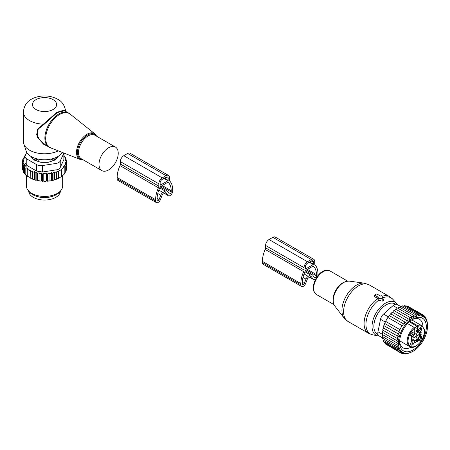 <?xml version="1.0" encoding="UTF-8"?>
<svg xmlns="http://www.w3.org/2000/svg" width="450" height="450" viewBox="0 0 450 450"><rect width="100%" height="100%" fill="white"/><g stroke="black" fill="none" stroke-linecap="round" stroke-linejoin="round"><path stroke-width="0.67" d="M374.957 295.341L378.377 297.315L377.966 297.551A0.602 0.349 0 0 0 378.236 298.136L382.275 298.761A0.602 0.349 0 0 0 383.017 298.333L381.932 295.999A0.602 0.349 0 0 0 380.925 295.841L380.514 296.083L377.094 294.109A0.602 0.349 0 0 0 376.239 294.109L374.957 294.846A0.602 0.349 0 0 0 374.957 295.341L374.76 296.752L377.646 298.418M377.764 298.755L378.152 299.841L382.157 301.179L383.501 300.532L383.034 298.378M377.505 299.076L377.792 297.754M374.766 295.988L374.76 296.752L374.766 295.988M414.726 333.304A2.565 1.485 -60 0 1 415.862 333.253A2.565 1.485 -60 0 1 416.317 333.883A2.565 1.485 -60 0 1 415.502 336.746A2.565 1.485 -60 0 1 413.297 337.702A2.565 1.485 -60 0 1 412.836 337.072A2.565 1.485 -60 0 1 412.768 336.696M412.504 332.19A1.811 1.046 -60 0 1 412.566 332.224A1.811 1.046 -60 0 1 412.02 335.002A1.811 1.046 -60 0 1 410.749 335.363A1.811 1.046 -60 0 1 410.692 335.323M420.053 327.831A1.811 1.046 -60 0 1 420.114 327.864A1.811 1.046 -60 0 1 420.441 328.303A1.811 1.046 -60 0 1 419.861 330.328A1.811 1.046 -60 0 1 418.303 331.003A1.811 1.046 -60 0 1 418.247 330.964M420.053 336.549A1.811 1.046 -60 0 1 420.114 336.583A1.811 1.046 -60 0 1 419.569 339.362A1.811 1.046 -60 0 1 418.303 339.722A1.811 1.046 -60 0 1 418.247 339.683M412.504 340.909A1.811 1.046 -60 0 1 412.566 340.942A1.811 1.046 -60 0 1 412.886 341.387A1.811 1.046 -60 0 1 412.312 343.406A1.811 1.046 -60 0 1 410.749 344.081A1.811 1.046 -60 0 1 410.692 344.042M414.332 328.691A2.267 1.311 120 0 0 416.002 326.739A2.267 1.311 120 0 0 416.143 326.205A9.062 5.231 120 0 0 416.002 327.825L417.606 328.753A9.062 5.231 120 0 1 417.611 328.483L417.319 326.88A2.267 1.311 120 0 0 417.353 326.475A0.602 0.349 -0 0 0 418.207 326.475L417.353 325.541L409.95 321.266M414.652 340.864A2.419 1.395 120 0 1 415.654 340.723L417.257 341.651A2.419 1.395 120 0 0 415.103 342.894L414.754 342.906L414.754 341.589A3.324 1.918 120 0 0 414.067 340.065L412.464 339.142A3.324 1.918 120 0 0 411.48 339.03M415.654 340.723L416.002 340.329L417.606 341.257L417.257 341.651M418.354 334.946L419.957 335.869L421.099 335.211L419.496 334.288L418.354 334.946A3.324 1.918 120 0 0 416.002 339.013L416.002 340.329M419.496 334.288L419.659 333.787L421.262 334.716L421.099 335.211M419.276 332.854A2.419 1.395 120 0 0 419.659 333.787M417.606 331.223L416.002 330.294A3.324 1.918 120 0 0 416.694 331.819L418.292 332.741A3.324 1.918 -60 0 1 417.606 331.223L417.606 328.753M416.002 330.294L416.002 327.825M412.886 335.841A2.424 1.401 -60 0 1 410.805 335.852A2.424 1.401 -60 0 1 411.924 332.606A2.424 1.401 -60 0 1 413.016 332.021A2.424 1.401 -60 0 1 414.118 333.315A2.424 1.401 -60 0 1 412.886 335.841M418.314 331.369A2.424 1.401 -60 0 1 418.793 329.079A2.424 1.401 -60 0 1 420.564 327.662A2.424 1.401 -60 0 1 421.599 328.359A2.424 1.401 -60 0 1 420.502 331.425A2.424 1.401 -60 0 1 418.354 331.493A2.424 1.401 -60 0 1 418.314 331.369M419.473 336.966A2.424 1.401 -60 0 1 420.564 336.381A2.424 1.401 -60 0 1 421.667 337.674A2.424 1.401 -60 0 1 420.441 340.206A2.424 1.401 -60 0 1 418.354 340.211A2.424 1.401 -60 0 1 419.473 336.966M410.76 344.447A2.424 1.401 -60 0 1 411.244 342.163A2.424 1.401 -60 0 1 413.016 340.74A2.424 1.401 -60 0 1 414.051 341.438A2.424 1.401 -60 0 1 412.954 344.503A2.424 1.401 -60 0 1 410.805 344.571A2.424 1.401 -60 0 1 410.76 344.447M414.186 328.691L414.748 330.137A2.869 1.659 -60 0 1 414.152 328.821L414.152 327.392L407.548 323.578M414.067 340.065A3.324 1.918 120 0 0 412.402 340.228L411.266 340.886L411.098 340.582A2.419 1.395 120 0 0 411.098 338.091L412.402 336.938A3.324 1.918 120 0 0 414.754 332.865L414.754 330.396A9.062 5.231 120 0 0 414.748 330.137M419.957 335.869A3.324 1.918 120 0 0 417.606 339.941L417.606 341.257M420.913 332.021L421.262 332.224A2.419 1.395 120 0 0 421.262 334.716M421.262 332.224L421.099 331.92L419.957 332.578A3.324 1.918 -60 0 1 418.292 332.741M414.326 327.814L414.152 327.392A12.082 6.975 -60 0 0 407.554 343.665A12.082 6.975 -60 0 0 409.714 346.618L399.662 340.819M382.798 334.676L382.179 336.392L396.388 344.593L398.171 343.553L382.112 334.356L382.832 332.544L398.199 341.415L396.461 340.414L398.34 339.103L396.799 338.214L398.621 336.741L397.322 335.993L399.037 334.378L398.014 333.782L399.566 332.061L398.846 331.644L400.236 329.816L399.808 329.569L402.075 325.642L402.502 325.89L403.391 323.769L404.117 324.186L404.831 321.981L405.855 322.571L406.395 320.276L407.694 321.024L408.06 318.713L409.596 319.601L409.793 317.323L411.531 318.324L411.581 316.125L397.373 307.924L396.163 309.454M427.489 325.389L427.309 323.213M411.581 316.125L413.37 317.233L413.376 315.169L415.052 316.446L415.147 314.454L416.7 315.9L416.88 314.004L418.303 315.596L418.545 313.813L419.833 315.546L420.126 313.892L421.267 315.743L421.594 314.235L422.589 316.192L422.933 314.843L423.782 316.879L424.125 315.697L424.834 317.801L425.16 316.8L425.723 318.949L426.015 318.127L426.442 320.293L426.684 319.663L427.433 323.28M412.976 351.326A20.537 11.857 120 0 1 399.037 337.877A20.537 11.857 -60 0 1 415.041 316.761A20.537 11.857 -60 0 1 427.5 326.171A20.537 11.857 -60 0 1 426.915 331.228A20.537 11.857 120 0 1 412.976 351.326L412.262 351.737M426.684 319.663L426.274 319.427M426.015 318.127L425.424 317.784M425.16 316.8L424.344 316.327M424.125 315.697L423.028 315.067M422.933 314.843L408.561 306.714M421.594 314.235L407.385 306.034L406.941 306.281M420.126 313.892L405.917 305.691L405.248 306.135M418.545 313.813L404.342 305.612L403.493 306.27M416.88 314.004L402.677 305.803L401.327 307.018M415.147 314.454L400.944 306.253L399.673 307.569M413.376 315.169L399.167 306.962L397.991 308.357M408.06 318.713L393.851 310.511L392.563 312.289M406.395 320.276L392.192 312.075L390.904 313.942M404.831 321.981L390.623 313.779L389.379 315.681M403.391 323.769L389.188 315.568L387.979 317.503M402.075 325.642L387.866 317.441L386.713 319.393L385.599 321.368L399.808 329.569M400.236 329.816L385.712 321.429L384.637 323.443L398.846 331.644M399.566 332.061L384.829 323.556L383.811 325.581L398.014 333.782M399.037 334.378L384.092 325.744L383.119 327.791L397.322 335.993M398.621 336.741L383.49 328.005L382.596 330.013L396.799 338.214M386.657 344.649L400.882 353.031L403.076 352.749L402.221 353.638L404.398 353.199L403.695 353.981L405.832 353.396L405.27 354.06L407.363 353.346L406.935 353.874L412.228 351.743M385.47 343.463L385.481 343.974L399.69 352.176L401.878 352.063L400.882 353.031M384.502 342.067L384.452 342.872L398.655 351.073L400.832 351.141L399.69 352.176M383.743 340.481L383.591 341.544L397.8 349.746L399.943 349.993L398.655 351.073M383.304 338.231L382.922 340.009L397.131 348.21L399.223 348.643L397.8 349.746M382.956 336.527L382.449 338.282L396.658 346.483L398.683 347.108L397.131 348.21M398.34 339.103L383.068 330.283L382.252 332.213L396.461 340.414M406.524 353.638L406.935 353.874M404.679 353.717L405.27 354.06M402.874 353.509L403.695 353.981M401.124 353.002L402.221 353.638M396.658 346.483L398.334 345.403L396.388 344.593M379.069 335.902L382.556 337.916L379.069 335.902A6.041 3.488 120 0 1 377.961 331.779L380.514 319.303A6.041 3.488 -60 0 1 383.535 314.072L393.064 305.618A6.041 3.488 -60 0 1 397.192 304.515L400.68 306.529L397.192 304.515M412.093 319.657A16.492 9.523 -60 0 1 419.512 319.286A16.492 9.523 -60 0 1 422.927 326.627M411.086 347.136A16.492 9.523 -60 0 1 403.02 347.85A16.492 9.523 -60 0 1 399.634 341.235M409.213 321.913A18.911 10.918 120 0 0 399.606 342.276A18.911 10.918 120 0 0 416.739 347.197A18.911 10.918 120 0 0 426.212 324.72A18.911 10.918 120 0 0 412.976 319.118A18.911 10.918 120 0 0 409.213 321.913M398.199 341.415L396.321 342.562M394.324 310.787L395.584 309.122L409.793 317.323M317.852 275.721A3.623 2.093 -60 0 0 317.931 274.933L317.931 273.701A21.898 12.645 -60 0 0 315.118 265.044A3.021 1.744 -60 0 1 314.73 263.852L314.73 261.495A4.832 2.79 -60 0 0 313.729 259.279L275.282 237.083A4.832 2.79 -60 0 0 272.863 237.324L269.021 239.541A4.832 2.79 -60 0 0 265.601 245.464L265.601 247.821A3.021 1.744 -60 0 1 265.213 249.463A21.898 12.645 -60 0 0 262.401 261.371L262.401 262.603A3.623 2.093 -60 0 0 263.149 264.262L301.596 286.459A3.623 2.093 -60 0 1 300.848 284.799L262.401 262.603M300.848 284.799L300.848 283.567A21.898 12.645 -60 0 1 303.66 271.659A3.021 1.744 -60 0 0 304.048 270.017L304.048 267.66A4.832 2.79 -60 0 1 307.468 261.737L269.021 239.541M304.335 283.404L306 279.113A3.623 2.093 -60 0 1 308.216 276.351L310.562 274.995A3.623 2.093 -60 0 1 312.373 274.821A3.623 2.093 -60 0 1 312.778 275.197L314.443 277.566A1.508 0.872 -60 0 0 314.612 277.723A1.508 0.872 -60 0 0 315.776 277.318A1.508 0.872 -60 0 0 316.434 275.799L316.434 274.562A19.783 11.424 -60 0 0 313.312 266.192A0.602 0.349 -60 0 0 312.981 266.203L305.798 270.349A0.602 0.349 -60 0 0 305.466 270.726A19.783 11.424 -60 0 0 302.338 282.701L302.338 283.933A1.508 0.872 -60 0 0 302.653 284.625A1.508 0.872 -60 0 0 304.335 283.404L302.344 282.257M313.234 264.577L305.544 269.016L305.331 266.918A3.021 1.744 -60 0 1 307.468 263.222L311.31 261A3.021 1.744 -60 0 1 312.823 260.848A3.021 1.744 -60 0 1 313.447 262.232L313.234 264.577L309.173 262.232M315.512 279.287A3.623 2.093 -60 0 1 313.554 279.551A3.623 2.093 -60 0 1 313.149 279.174L311.484 276.806A1.508 0.872 -60 0 0 311.316 276.649A1.508 0.872 -60 0 0 310.562 276.722L308.216 278.077A1.508 0.872 -60 0 0 307.294 279.225L305.629 283.517A3.623 2.093 -60 0 1 301.596 286.459M307.468 261.737L311.31 259.521A4.832 2.79 -60 0 1 313.729 259.279M100.187 169.026A13.59 7.847 120 0 0 101.824 170.606A13.59 7.847 120 0 0 114.379 164.391A13.59 7.847 120 0 0 117.056 148.646A13.59 7.847 120 0 0 115.414 147.066A13.59 7.847 120 0 0 102.859 153.276A13.59 7.847 120 0 0 100.187 169.026M65.829 111.459L65.655 111.077C64.569 105.21 61.892 101.25 57.617 99.197C51.75 96.064 45.349 95.192 38.407 96.587C31.545 98.297 24.384 101.661 23.4 111.977L23.4 141.57A21.144 12.206 0 0 0 23.782 143.888L26.168 151.02A18.714 10.806 0 0 0 31.309 156.611A18.714 10.806 0 0 0 62.274 152.432M23.782 143.888A21.144 12.206 0 0 0 29.593 150.204A21.144 12.206 0 0 0 58.264 150.862M65.638 111.15C65.261 109.946 62.246 110.402 56.604 112.517L37.164 129.656L37.457 137.441L43.594 144.264L51.446 148.185M66.026 111.853C65.666 110.503 62.634 110.829 56.942 112.826L43.571 124.813L38.289 128.976L36.546 134.657L40.517 140.912L46.462 145.62L48.943 147.054A19.631 11.334 120 0 1 46.575 144.771A19.631 11.334 120 0 1 50.439 122.023A19.631 11.334 120 0 1 68.574 113.046L70.138 114.109A19.564 11.295 -60 0 0 51.739 121.815A19.564 11.295 -60 0 0 47.402 145.17A19.564 11.295 120 0 0 50.648 147.87L48.943 147.054M23.4 111.977A21.144 12.206 0 0 0 29.593 120.611A21.144 12.206 0 0 0 43.116 124.155L43.571 124.813M28.693 191.126A15.857 9.158 0 0 0 40.078 199.682A15.857 9.158 0 0 0 60.396 191.126M35.066 195.773A15.857 9.158 0 0 0 40.078 197.218A15.857 9.158 0 0 0 54.023 195.773M33.919 159.638L33.947 158.653A2.419 1.395 0 0 0 36.321 160.02L38.188 160.042L37.254 158.923M38.188 161.438L38.188 160.042M50.901 161.438L50.901 160.042L52.768 160.02A2.419 1.395 0 0 0 55.142 158.653L55.164 157.866M50.901 160.042L51.834 158.923M32.226 157.106A12.386 7.149 0 0 0 32.664 158.383M55.176 159.638L55.176 157.866M56.43 158.383A12.386 7.149 0 0 0 56.863 157.106M25.341 155.346L24.896 155.644L25.515 155.818L23.918 156.921L24.722 157.162L23.181 158.276L24.165 158.586L22.697 159.694L23.867 160.082L22.5 161.156L22.596 168.317M59.878 177.604A21.448 12.381 180 0 1 59.709 177.705A21.448 12.381 180 0 1 54.107 180.028L53.46 180.208A21.448 12.381 180 0 1 51.868 180.585L50.867 180.782A21.448 12.381 180 0 1 50.586 180.827A21.448 12.381 180 0 1 49.494 180.996L49.005 180.714L48.262 181.142A21.448 12.381 180 0 1 46.997 181.249L46.373 180.889L45.636 181.311A21.448 12.381 180 0 1 44.449 181.328L43.785 180.917L43.071 181.299A21.448 12.381 180 0 1 41.985 181.243L41.406 180.787L40.618 181.119A21.448 12.381 180 0 1 39.555 180.99L39.071 180.501L38.222 180.776A21.448 12.381 180 0 1 37.193 180.579L36.81 180.062L35.91 180.281A21.448 12.381 180 0 1 34.926 180.011L34.644 179.471L33.711 179.634A21.448 12.381 180 0 1 32.782 179.303L32.923 172.243L34.644 171.658L35.156 172.941L35.156 179.972L35.91 180.281M22.5 161.156L23.816 161.572L22.596 162.619L24.041 162.945L22.978 164.07L24.536 164.295L23.648 165.482L25.296 165.6L24.593 166.843L26.314 166.849L25.808 168.131L27.574 168.024L27.264 169.329L29.059 169.104L28.952 170.421L30.746 170.078L30.848 171.399L32.619 170.933L32.782 179.303M32.619 178.746L31.657 178.841A21.448 12.381 180 0 1 30.802 178.453L30.848 171.399M30.746 170.078L30.802 178.453M30.746 177.891L29.773 177.924A21.448 12.381 180 0 1 29.244 177.626M28.952 176.912L27.264 176.361L27.264 169.329M27.264 175.804L25.808 175.162L25.808 168.131M24.593 166.843L24.593 173.874L25.808 174.578M23.648 165.482L23.648 172.513L24.593 173.239M22.697 159.694L22.697 160.999M66.392 168.992L66.589 161.691L65.227 162.191L66.392 163.148L66.392 170.184L65.666 171.096M65.036 172.597L65.914 171.596L65.914 164.565L64.367 165.234L65.171 165.921L65.171 172.952L64.052 174.094M54.107 180.028L58.196 178.476L61.656 176.484L61.402 169.228L63.017 168.373L63.017 175.404L61.402 176.625M62.589 175.641L64.192 174.234L64.192 167.203L62.589 167.996L63.017 168.373M53.938 179.933L53.938 172.226L54.557 172.766L54.557 179.797M53.46 180.208L51.868 180.585M51.536 180.394L51.536 172.643L52.341 173.329L52.341 180.36M50.867 180.782L49.494 180.996M49.005 180.714L49.005 172.929L49.989 173.756L49.989 180.787M48.262 181.142L46.997 181.249M46.373 180.889L46.373 173.081L47.537 174.032L47.537 181.069M45.636 181.311L44.449 181.328M43.785 180.917L43.785 173.104L45.006 174.15L45.006 181.181M43.785 173.104L42.469 174.094L42.469 181.131L43.071 181.299M41.985 181.243L42.469 181.131M41.406 180.787L41.406 172.974L42.469 174.094M41.406 172.974L39.96 173.874L39.96 180.906L40.618 181.119M39.555 180.99L39.96 180.906M39.071 180.501L39.071 172.688L39.96 173.874M39.071 172.688L37.513 173.486L37.513 180.518L38.222 180.776M37.193 180.579L37.513 180.518M36.81 180.062L36.81 172.249L37.513 173.486M36.81 172.249L35.156 172.941M34.644 171.658L34.644 179.471M33.711 179.634L32.923 179.274M31.657 178.841L30.848 178.431M28.952 170.421L28.952 177.458L29.773 177.924M23.687 171.827L22.978 171.101L22.978 164.07M23.254 170.426L22.596 169.65L22.596 162.619M23.181 158.276L23.181 159.328M23.918 156.921L23.918 157.736M24.896 155.644L24.896 156.24M61.656 169.447L58.449 171.298L58.449 178.335M58.196 178.476L58.196 171.079L56.587 172.086L56.587 179.117M54.557 172.766L56.16 171.709L56.16 179.353M25.026 156.482A6.041 3.488 180 0 0 26.797 158.946L36.664 164.644A6.041 3.488 180 0 0 42.497 165.544L55.974 163.463L55.974 169.909L42.497 171.996L36.664 171.09L26.797 165.398L25.026 163.024L25.026 156.482A6.041 3.488 180 0 1 25.234 155.576L26.747 152.314M55.974 163.463A6.041 3.488 0 0 0 60.244 160.993L63.855 153.214L63.855 159.666L60.244 167.445C59.58 168.874 58.157 169.695 55.974 169.909M61.087 190.237L59.974 191.678A16.903 9.759 180 0 1 49.303 197.055A16.903 9.759 180 0 1 29.115 191.678L28.001 190.237A18.124 10.463 0 0 0 49.646 196.003A18.124 10.463 0 0 0 61.087 190.237A18.124 10.463 0 0 0 62.668 185.963L62.668 175.686M30.836 156.33A3.021 1.744 0 0 0 31.207 156.926L34.082 159.801A3.021 1.744 0 0 0 35.184 160.436L40.163 162.096A3.021 1.744 0 0 0 41.67 162.332L47.419 162.332A3.021 1.744 0 0 0 48.926 162.096L53.904 160.436A3.021 1.744 0 0 0 55.012 159.801L57.881 156.926A3.021 1.744 0 0 0 58.252 156.33M63.855 159.666L64.063 153.135M26.421 175.601L26.421 185.963A18.124 10.463 0 0 0 28.001 190.237M56.16 171.709L56.587 172.086M65.171 165.921L63.574 166.663L64.192 167.203M66.392 163.148L64.924 163.738L65.914 164.565M64.063 155.852L64.496 156.004L63.793 156.667L65.441 157.359L64.553 157.978L66.111 158.777L65.047 159.322L66.499 160.222L65.273 160.695L66.589 161.691M51.536 172.643L49.989 173.756M53.938 172.226L52.341 173.329M32.619 170.933L32.923 172.243M46.373 173.081L45.006 174.15M49.005 172.929L47.537 174.032M66.499 160.222L66.499 161.618M66.111 158.777L66.111 159.981M65.441 157.359L65.441 158.428M64.496 156.004L64.496 156.96M156.358 202.607A3.623 2.093 -60 0 0 160.391 199.665L162.056 195.373A1.508 0.872 -60 0 1 162.979 194.226L165.324 192.87A1.508 0.872 -60 0 1 166.078 192.797A1.508 0.872 -60 0 1 166.247 192.954L167.912 195.322A3.623 2.093 -60 0 0 168.322 195.699A3.623 2.093 -60 0 0 171.112 194.732A3.623 2.093 -60 0 0 172.693 191.081L172.693 189.849A21.898 12.645 -60 0 0 169.881 181.192A3.021 1.744 -60 0 1 169.493 180L169.493 177.643A4.832 2.79 -60 0 0 168.491 175.427L130.044 153.231A4.832 2.79 -60 0 0 127.631 153.472L123.784 155.694A4.832 2.79 -60 0 0 120.369 161.612L120.369 163.969A3.021 1.744 -60 0 1 119.981 165.611A21.898 12.645 -60 0 0 117.163 177.519L117.163 178.751A3.623 2.093 -60 0 0 117.911 180.411L156.358 202.607A3.623 2.093 -60 0 1 155.61 200.947L117.163 178.751M155.61 200.947L155.61 199.716A21.898 12.645 -60 0 1 158.422 187.808A3.021 1.744 -60 0 0 158.811 186.165L158.811 183.808A4.832 2.79 -60 0 1 162.231 177.885L123.784 155.694M159.097 199.553L160.763 195.261A3.623 2.093 -60 0 1 162.979 192.499L165.324 191.143A3.623 2.093 -60 0 1 167.136 190.969A3.623 2.093 -60 0 1 167.541 191.346L169.206 193.714A1.508 0.872 -60 0 0 169.374 193.871A1.508 0.872 -60 0 0 170.539 193.466A1.508 0.872 -60 0 0 171.203 191.947L171.203 190.71A19.783 11.424 -60 0 0 168.075 182.34A0.602 0.349 -60 0 0 167.743 182.351L160.56 186.497A0.602 0.349 -60 0 0 160.228 186.874A19.783 11.424 -60 0 0 157.106 198.849L157.106 200.081A1.508 0.872 -60 0 0 157.416 200.773A1.508 0.872 -60 0 0 159.097 199.553L157.106 198.405M167.996 180.726L160.307 185.164L160.093 183.066A3.021 1.744 -60 0 1 162.231 179.37L166.072 177.148A3.021 1.744 -60 0 1 167.586 176.996A3.021 1.744 -60 0 1 168.21 178.38L167.996 180.726L163.941 178.38M162.231 177.885L166.072 175.669A4.832 2.79 -60 0 1 168.491 175.427M343.721 301.298A20.7 11.953 -60 0 1 364.264 283.168L369.118 284.816A21.144 12.206 -60 0 0 345.426 302.428A21.144 12.206 -60 0 0 347.974 321.441L344.115 318.06A20.7 11.953 -60 0 1 343.721 301.298M334.828 306.067C332.758 303.075 332.623 299.019 334.429 293.912C338.13 285.497 343.063 281.233 349.228 281.115A14.799 8.544 120 0 0 334.541 294.081A14.799 8.544 120 0 0 334.828 306.067L344.115 318.06M347.974 321.441L368.454 333.264A21.144 12.206 -60 0 1 365.906 314.252A21.144 12.206 -60 0 1 377.612 298.586M333.174 300.892A13.59 7.847 -60 0 1 334.271 293.535A13.59 7.847 -60 0 1 343.924 282.274M368.454 333.264L372.431 334.766A20.835 12.032 -60 0 1 367.757 315.219A20.835 12.032 -60 0 1 378.9 300.054M333.979 304.639L316.491 294.542A13.59 7.847 -60 0 1 314.854 282.324A13.59 7.847 -60 0 1 330.086 271.001L347.574 281.098M372.431 334.766L377.955 335.891A19.018 10.98 -60 0 1 373.686 318.054A19.018 10.98 -60 0 1 396.624 303.553L397.451 304.667M378.056 334.626A17.556 10.136 -60 0 1 375.384 318.555A17.556 10.136 -60 0 1 395.578 304.273M382.798 297.855A20.835 12.032 -60 0 1 392.889 299.334L389.599 296.64L369.118 284.816M383.04 298.429L383.468 300.426M382.275 298.761L382.157 301.179M378.236 298.136L378.152 299.841M382.072 296.291A21.144 12.206 -60 0 1 389.599 296.64M416.143 326.205L417.319 326.88M409.303 321.829L417.353 326.475L417.353 325.541A12.082 6.975 -60 0 1 421.796 325.693L411.744 319.894M412.402 340.228L411.424 339.666M414.754 342.692L415.103 342.894M417.606 339.941L416.002 339.013M418.207 326.16A11.481 6.626 -60 0 1 423.968 329.271A11.481 6.626 -60 0 1 418.466 344.076A11.481 6.626 -60 0 1 408.392 343.536A11.481 6.626 -60 0 1 414.152 328.5M418.207 326.475A2.869 1.659 -60 0 1 417.611 328.483M414.208 328.365A0.602 0.349 180 0 1 414.152 328.821M380.514 319.303L385.352 322.093M377.961 331.779L382.174 334.209M383.535 314.072L388.373 316.862M393.064 305.618L397.277 308.048M304.048 270.017L265.601 247.821M304.048 267.66L265.601 245.464M316.434 274.562L307.468 269.387M316.434 275.799L306.399 270M310.562 274.995L304.965 271.766M308.216 276.351L304.059 273.949M306 279.113L303.007 277.386M303.66 271.659L265.213 249.463M300.848 283.567L262.401 261.371M311.484 276.806L311.096 276.581M313.149 279.174L309.729 277.2M311.31 259.521L272.863 237.324M313.447 262.232L311.31 261M313.447 264.206L309.6 261.984M83.211 159.862L80.252 159.486A14.799 8.544 120 0 1 77.799 157.438A14.799 8.544 -60 0 1 81.079 139.77A14.799 8.544 -60 0 1 95.001 133.948A14.799 8.544 -60 0 1 96.171 135.248M96.362 136.063A14.197 8.196 120 0 0 96.323 136.001A14.197 8.196 120 0 0 82.699 139.252A14.197 8.196 120 0 0 78.699 157.292A14.197 8.196 120 0 0 82.772 159.604M115.414 147.066L94.911 135.225A13.59 7.847 120 0 0 82.356 141.441A13.59 7.847 120 0 0 79.684 157.191A13.59 7.847 120 0 0 81.321 158.771L101.824 170.606M36 109.513A12.082 6.975 0 0 0 53.089 109.513A12.082 6.975 0 0 0 53.089 99.647A12.082 6.975 0 0 0 36 99.647A12.082 6.975 0 0 0 36 109.513M34.374 158.04A2.419 1.974 178.3 0 0 33.947 158.653L33.947 159.671M36.337 158.681L36.321 160.819M55.142 159.671L55.142 158.653A2.419 1.974 1.7 0 0 54.72 158.04M52.768 160.819L52.751 158.681M42.497 165.544L42.497 171.996M26.797 158.946L26.797 165.398M36.664 164.644L36.664 171.09M60.244 160.993L60.244 167.445M158.811 186.165L120.369 163.969M158.811 183.808L120.369 161.612M171.203 190.71L162.231 185.535M171.203 191.947L161.162 186.148M165.324 191.143L159.727 187.914M162.979 192.499L158.822 190.097M160.763 195.261L157.77 193.534M158.422 187.808L119.981 165.611M155.61 199.716L117.163 177.519M166.247 192.954L165.859 192.729M167.912 195.322L164.498 193.348M166.072 175.669L127.631 153.472M168.21 178.38L166.072 177.148M168.21 180.354L164.362 178.132M349.228 281.115L364.264 283.168M316.491 294.542C311.4 289.941 313.307 286.718 314.37 281.841C317.447 274.961 322.779 268.178 330.086 271.001M377.955 335.891L379.327 336.054M396.624 303.553L392.889 299.334M374.788 295.048L374.512 296.297M378.54 328.973L377.949 328.629M390.921 307.519L390.336 307.181M414.326 327.859L414.439 329.158M409.714 346.618C415.558 350.859 427.005 336.611 424.119 328.849L421.796 325.693M427.5 326.171L427.5 325.344M312.373 274.821L305.421 270.804M313.554 279.551L309.606 277.273M96.806 136.316L95.001 133.948L70.138 114.109M80.252 159.486L50.648 147.87M65.807 111.448L68.574 113.046M59.709 177.705L60.053 177.502M167.136 190.969L160.189 186.953M168.322 195.699L164.374 193.421"/></g></svg>
